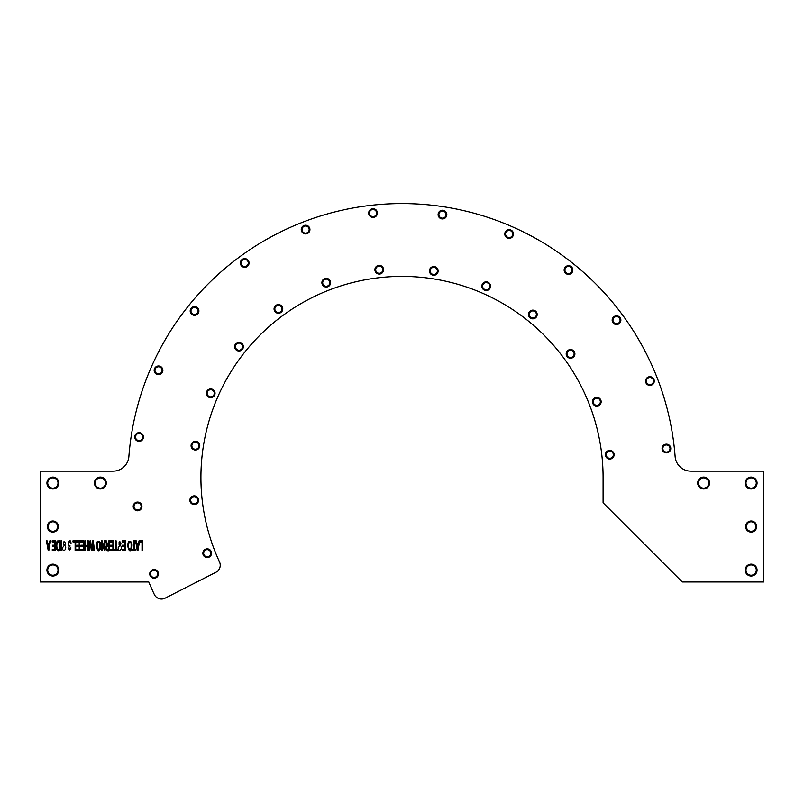 <?xml version="1.0" encoding="UTF-8"?>
<svg xmlns="http://www.w3.org/2000/svg" width="804" height="804" viewBox="0 0 804 804"><rect width="100%" height="100%" fill="white"/><g stroke="black" fill="none" stroke-linecap="round" stroke-linejoin="round"><path stroke-width="1.21" d="M142.589 550.479L142.589 540.821L139.856 540.821L139.856 541.956L142.017 541.956L142.017 550.479L142.589 550.479M134.409 549.333L134.409 540.821L133.826 540.821L133.826 549.333L132.379 549.333L132.379 550.479L135.856 550.479L135.856 549.333L134.409 549.333M137.956 550.479L139.645 540.821L139.032 540.821L138.539 543.745L136.71 543.745L136.198 540.821L135.534 540.821L137.333 550.479L137.956 550.479M131.484 549.293C132.69 543.755 131.826 541.072 128.901 541.253C126.198 544.71 129.303 554.589 131.484 549.293M125.414 550.479L125.414 540.821L122.138 540.821L122.138 541.956L124.831 541.956L124.831 545.243L122.399 545.243L122.399 546.378L124.831 546.378L124.831 549.333L122.238 549.333L122.238 550.479L125.414 550.479M120.982 544.027L118.168 547.755C118.429 554.77 124.55 546.77 119.113 544.8L119.103 542.017C120.168 541.474 120.801 542.137 120.982 544.027M116.128 549.333L116.128 540.821L115.545 540.821L115.545 549.333L114.098 549.333L114.098 550.479L117.575 550.479L117.575 549.333L116.128 549.333M113.485 550.479L113.485 540.821L110.208 540.821L110.208 541.956L112.912 541.956L112.912 545.243L110.48 545.243L110.48 546.378L112.912 546.378L112.912 549.333L110.319 549.333L110.319 550.479L113.485 550.479M109.404 550.479L109.404 540.821L108.821 540.821L108.821 545.112L107.826 545.062L106.269 540.821L105.535 540.821L107.133 545.212C104.691 546.67 106.048 552.268 109.404 550.479M104.992 550.479L104.992 540.821L104.43 540.821L104.43 548.408L102.128 540.821L101.535 540.821L101.535 550.479L102.088 550.479L102.088 542.891L104.389 550.479L104.992 550.479M100.148 549.293C101.354 543.755 100.49 541.072 97.565 541.253C94.862 544.71 97.967 554.589 100.148 549.293M94.48 550.479L93.314 540.821L92.721 540.821L91.666 549.313L90.601 540.821L90.048 540.821L88.842 550.479L89.425 550.479L90.329 542.167L91.304 550.479L91.998 550.479L93.033 542.167L93.887 550.479L94.48 550.479M88.279 550.479L88.279 540.821L87.696 540.821L87.696 545.373L85.415 545.373L85.415 540.821L84.842 540.821L84.842 550.479L85.415 550.479L85.415 546.509L87.696 546.509L87.696 550.479L88.279 550.479M83.857 550.479L83.857 540.821L80.581 540.821L80.581 541.956L83.274 541.956L83.274 545.243L80.852 545.243L80.852 546.378L83.274 546.378L83.274 549.333L80.691 549.333L80.691 550.479L83.857 550.479M79.767 550.479L79.767 540.821L76.501 540.821L76.501 541.956L79.194 541.956L79.194 545.243L76.762 545.243L76.762 546.378L79.194 546.378L79.194 549.333L76.601 549.333L76.601 550.479L79.767 550.479M75.717 550.479L75.717 540.821L72.973 540.821L72.973 541.956L75.134 541.956L75.134 550.479L75.717 550.479M70.491 543.524L71.023 543.363C70.531 536.821 66.33 544.047 68.973 546.047C68.4 550.66 69.064 551.313 70.973 548.016L70.43 547.805C69.687 552.599 67.878 545.886 69.908 546.429L69.958 545.393C67.355 546.348 69.707 537.896 70.491 543.524M65.345 544.027L62.531 547.755C62.792 554.77 68.913 546.77 63.476 544.8L63.466 542.017C64.531 541.474 65.164 542.137 65.345 544.027M61.506 550.479L61.506 540.821L60.933 540.821L60.933 550.479L61.506 550.479M59.908 550.479L59.908 540.821L57.617 540.981C56.159 540.76 54.732 552.74 59.908 550.479M55.466 550.479L55.466 540.821L52.19 540.821L52.19 541.956L54.883 541.956L54.883 545.243L52.461 545.243L52.461 546.378L54.883 546.378L54.883 549.333L52.29 549.333L52.29 550.479L55.466 550.479M48.823 550.479L50.511 540.821L49.888 540.821L49.406 543.745L47.577 543.745L47.064 540.821L46.401 540.821L48.2 550.479L48.823 550.479M52.863 576.046A5.94 5.94 0 0 1 47.727 567.142A5.94 5.94 0 0 1 58.009 567.142A5.94 5.94 0 0 1 52.863 576.046M52.863 532.107A5.538 5.538 0 0 1 48.069 523.796A5.538 5.538 0 0 1 57.667 523.796A5.538 5.538 0 0 1 52.863 532.107M52.863 488.963A5.94 5.94 0 0 1 47.727 480.058A5.94 5.94 0 0 1 58.009 480.058A5.94 5.94 0 0 1 52.863 488.963M100.369 488.963A5.94 5.94 0 0 1 95.224 480.058A5.94 5.94 0 0 1 105.515 480.058A5.94 5.94 0 0 1 100.369 488.963M154.077 578.247A4.352 4.352 0 0 1 150.308 571.714A4.352 4.352 0 0 1 157.855 571.714A4.352 4.352 0 0 1 154.077 578.247M207.201 557.584A4.352 4.352 0 0 1 203.432 551.062A4.352 4.352 0 0 1 210.98 551.062A4.352 4.352 0 0 1 207.201 557.584M137.574 510.801A4.352 4.352 0 0 1 133.806 504.269A4.352 4.352 0 0 1 141.343 504.269A4.352 4.352 0 0 1 137.574 510.801M194.236 504.59A4.352 4.352 0 0 1 190.468 498.058A4.352 4.352 0 0 1 198.005 498.058A4.352 4.352 0 0 1 194.236 504.59M139.092 441.376A4.352 4.352 0 0 1 135.323 434.843A4.352 4.352 0 0 1 142.861 434.843A4.352 4.352 0 0 1 139.092 441.376M195.432 450.039A4.352 4.352 0 0 1 191.653 443.517A4.352 4.352 0 0 1 199.201 443.517A4.352 4.352 0 0 1 195.432 450.039M158.519 374.704A4.352 4.352 0 0 1 154.75 368.172A4.352 4.352 0 0 1 162.297 368.172A4.352 4.352 0 0 1 158.519 374.704M210.698 397.658A4.352 4.352 0 0 1 206.929 391.126A4.352 4.352 0 0 1 214.467 391.126A4.352 4.352 0 0 1 210.698 397.658M194.548 315.339A4.352 4.352 0 0 1 190.779 308.806A4.352 4.352 0 0 1 198.317 308.806A4.352 4.352 0 0 1 194.548 315.339M238.999 351.016A4.352 4.352 0 0 1 235.23 344.484A4.352 4.352 0 0 1 242.768 344.484A4.352 4.352 0 0 1 238.999 351.016M244.707 267.32A4.352 4.352 0 0 1 240.939 260.787A4.352 4.352 0 0 1 248.476 260.787A4.352 4.352 0 0 1 244.707 267.32M278.415 313.289A4.352 4.352 0 0 1 274.646 306.756A4.352 4.352 0 0 1 282.184 306.756A4.352 4.352 0 0 1 278.415 313.289M305.59 233.914A4.352 4.352 0 0 1 301.822 227.391A4.352 4.352 0 0 1 309.359 227.391A4.352 4.352 0 0 1 305.59 233.914M326.253 287.048A4.352 4.352 0 0 1 322.474 280.516A4.352 4.352 0 0 1 330.022 280.516A4.352 4.352 0 0 1 326.253 287.048M373.036 217.412A4.352 4.352 0 0 1 369.267 210.879A4.352 4.352 0 0 1 376.815 210.879A4.352 4.352 0 0 1 373.036 217.412M379.247 274.074A4.352 4.352 0 0 1 375.478 267.541A4.352 4.352 0 0 1 383.016 267.541A4.352 4.352 0 0 1 379.247 274.074M442.461 218.929A4.352 4.352 0 0 1 438.693 212.397A4.352 4.352 0 0 1 446.24 212.397A4.352 4.352 0 0 1 442.461 218.929M433.798 275.269A4.352 4.352 0 0 1 430.019 268.737A4.352 4.352 0 0 1 437.567 268.737A4.352 4.352 0 0 1 433.798 275.269M509.133 238.356A4.352 4.352 0 0 1 505.364 231.823A4.352 4.352 0 0 1 512.902 231.823A4.352 4.352 0 0 1 509.133 238.356M486.179 290.535A4.352 4.352 0 0 1 482.41 284.003A4.352 4.352 0 0 1 489.948 284.003A4.352 4.352 0 0 1 486.179 290.535M568.498 274.385A4.352 4.352 0 0 1 564.73 267.853A4.352 4.352 0 0 1 572.267 267.853A4.352 4.352 0 0 1 568.498 274.385M532.821 318.836A4.352 4.352 0 0 1 529.052 312.304A4.352 4.352 0 0 1 536.59 312.304A4.352 4.352 0 0 1 532.821 318.836M570.549 358.252A4.352 4.352 0 0 1 566.78 351.72A4.352 4.352 0 0 1 574.317 351.72A4.352 4.352 0 0 1 570.549 358.252M616.517 324.545A4.352 4.352 0 0 1 612.749 318.012A4.352 4.352 0 0 1 620.286 318.012A4.352 4.352 0 0 1 616.517 324.545M649.923 385.428A4.352 4.352 0 0 1 646.145 378.895A4.352 4.352 0 0 1 653.692 378.895A4.352 4.352 0 0 1 649.923 385.428M596.799 406.09A4.352 4.352 0 0 1 593.02 399.558A4.352 4.352 0 0 1 600.568 399.558A4.352 4.352 0 0 1 596.799 406.09M609.764 459.084A4.352 4.352 0 0 1 605.995 452.551A4.352 4.352 0 0 1 613.532 452.551A4.352 4.352 0 0 1 609.764 459.084M666.426 452.883A4.352 4.352 0 0 1 662.657 446.351A4.352 4.352 0 0 1 670.194 446.351A4.352 4.352 0 0 1 666.426 452.883M703.631 488.963A5.94 5.94 0 0 1 698.485 480.058A5.94 5.94 0 0 1 708.776 480.058A5.94 5.94 0 0 1 703.631 488.963M751.137 488.963A5.94 5.94 0 0 1 745.991 480.058A5.94 5.94 0 0 1 756.273 480.058A5.94 5.94 0 0 1 751.137 488.963M751.137 532.107A5.538 5.538 0 0 1 746.333 523.796A5.538 5.538 0 0 1 755.931 523.796A5.538 5.538 0 0 1 751.137 532.107M751.137 576.046A5.94 5.94 0 0 1 745.991 567.142A5.94 5.94 0 0 1 756.273 567.142A5.94 5.94 0 0 1 751.137 576.046M215.904 572.297L165.091 598.196A7.919 7.919 0 0 1 154.338 594.518A273.923 273.923 0 0 1 148.79 581.985L40.2 581.985L40.2 471.154L113.093 471.154A15.829 15.829 0 0 0 128.881 456.531A273.923 273.923 0 0 1 402 203.563A273.923 273.923 0 0 1 675.119 456.531A15.829 15.829 0 0 0 690.907 471.154L763.8 471.154L763.8 581.985L682.254 581.985L603.09 502.822L603.09 477.486A201.09 201.09 0 0 0 358.765 281.098A201.09 201.09 0 0 0 219.502 561.926A7.919 7.919 0 0 1 215.904 572.297M244.707 266.526A3.558 3.558 0 0 0 247.793 261.179A3.558 3.558 0 0 0 241.622 261.179A3.558 3.558 0 0 0 244.707 266.526M278.415 312.495A3.558 3.558 0 0 0 281.5 307.148A3.558 3.558 0 0 0 275.33 307.148A3.558 3.558 0 0 0 278.415 312.495M305.59 233.13A3.558 3.558 0 0 0 308.676 227.783A3.558 3.558 0 0 0 302.505 227.783A3.558 3.558 0 0 0 305.59 233.13M326.253 286.254A3.558 3.558 0 0 0 329.338 280.908A3.558 3.558 0 0 0 323.168 280.908A3.558 3.558 0 0 0 326.253 286.254M373.036 216.618A3.558 3.558 0 0 0 376.121 211.281A3.558 3.558 0 0 0 369.951 211.281A3.558 3.558 0 0 0 373.036 216.618M379.247 273.28A3.558 3.558 0 0 0 382.332 267.943A3.558 3.558 0 0 0 376.161 267.943A3.558 3.558 0 0 0 379.247 273.28M194.548 314.545A3.558 3.558 0 0 0 197.633 309.198A3.558 3.558 0 0 0 191.463 309.198A3.558 3.558 0 0 0 194.548 314.545M238.999 350.222A3.558 3.558 0 0 0 242.084 344.886A3.558 3.558 0 0 0 235.914 344.886A3.558 3.558 0 0 0 238.999 350.222M158.519 373.91A3.558 3.558 0 0 0 161.604 368.574A3.558 3.558 0 0 0 155.433 368.574A3.558 3.558 0 0 0 158.519 373.91M210.698 396.874A3.558 3.558 0 0 0 213.784 391.528A3.558 3.558 0 0 0 207.613 391.528A3.558 3.558 0 0 0 210.698 396.874M139.092 440.582A3.558 3.558 0 0 0 142.177 435.235A3.558 3.558 0 0 0 136.007 435.235A3.558 3.558 0 0 0 139.092 440.582M195.432 449.255A3.558 3.558 0 0 0 198.518 443.908A3.558 3.558 0 0 0 192.347 443.908A3.558 3.558 0 0 0 195.432 449.255M137.574 510.007A3.558 3.558 0 0 0 140.66 504.661A3.558 3.558 0 0 0 134.489 504.661A3.558 3.558 0 0 0 137.574 510.007M194.236 503.796A3.558 3.558 0 0 0 197.322 498.46A3.558 3.558 0 0 0 191.151 498.46A3.558 3.558 0 0 0 194.236 503.796M154.077 577.453A3.558 3.558 0 0 0 157.162 572.116A3.558 3.558 0 0 0 150.991 572.116A3.558 3.558 0 0 0 154.077 577.453M207.201 556.8A3.558 3.558 0 0 0 210.286 551.454A3.558 3.558 0 0 0 204.126 551.454A3.558 3.558 0 0 0 207.201 556.8M442.461 218.135A3.558 3.558 0 0 0 445.547 212.789A3.558 3.558 0 0 0 439.376 212.789A3.558 3.558 0 0 0 442.461 218.135M433.798 274.476A3.558 3.558 0 0 0 436.884 269.129A3.558 3.558 0 0 0 430.713 269.129A3.558 3.558 0 0 0 433.798 274.476M509.133 237.572A3.558 3.558 0 0 0 512.218 232.225A3.558 3.558 0 0 0 506.048 232.225A3.558 3.558 0 0 0 509.133 237.572M486.179 289.741A3.558 3.558 0 0 0 489.264 284.395A3.558 3.558 0 0 0 483.093 284.395A3.558 3.558 0 0 0 486.179 289.741M568.498 273.591A3.558 3.558 0 0 0 571.584 268.245A3.558 3.558 0 0 0 565.413 268.245A3.558 3.558 0 0 0 568.498 273.591M532.821 318.042A3.558 3.558 0 0 0 535.906 312.706A3.558 3.558 0 0 0 529.736 312.706A3.558 3.558 0 0 0 532.821 318.042M616.517 323.751A3.558 3.558 0 0 0 619.603 318.414A3.558 3.558 0 0 0 613.432 318.414A3.558 3.558 0 0 0 616.517 323.751M570.549 357.458A3.558 3.558 0 0 0 573.634 352.112A3.558 3.558 0 0 0 567.463 352.112A3.558 3.558 0 0 0 570.549 357.458M649.923 384.634A3.558 3.558 0 0 0 653.009 379.287A3.558 3.558 0 0 0 646.838 379.287A3.558 3.558 0 0 0 649.923 384.634M596.799 405.296A3.558 3.558 0 0 0 599.874 399.95A3.558 3.558 0 0 0 593.714 399.95A3.558 3.558 0 0 0 596.799 405.296M666.426 452.089A3.558 3.558 0 0 0 669.511 446.743A3.558 3.558 0 0 0 663.34 446.743A3.558 3.558 0 0 0 666.426 452.089M609.764 458.29A3.558 3.558 0 0 0 612.849 452.943A3.558 3.558 0 0 0 606.678 452.943A3.558 3.558 0 0 0 609.764 458.29M52.863 531.313A4.754 4.754 0 0 0 56.983 524.188A4.754 4.754 0 0 0 48.753 524.188A4.754 4.754 0 0 0 52.863 531.313M751.137 531.313A4.754 4.754 0 0 0 755.247 524.188A4.754 4.754 0 0 0 747.016 524.188A4.754 4.754 0 0 0 751.137 531.313M52.863 488.169A5.146 5.146 0 0 0 57.325 480.45A5.146 5.146 0 0 0 48.411 480.45A5.146 5.146 0 0 0 52.863 488.169M52.863 575.252A5.146 5.146 0 0 0 57.325 567.534A5.146 5.146 0 0 0 48.411 567.534A5.146 5.146 0 0 0 52.863 575.252M100.369 488.169A5.146 5.146 0 0 0 104.821 480.45A5.146 5.146 0 0 0 95.907 480.45A5.146 5.146 0 0 0 100.369 488.169M703.631 488.169A5.146 5.146 0 0 0 708.093 480.45A5.146 5.146 0 0 0 699.178 480.45A5.146 5.146 0 0 0 703.631 488.169M751.137 488.169A5.146 5.146 0 0 0 755.589 480.45A5.146 5.146 0 0 0 746.675 480.45A5.146 5.146 0 0 0 751.137 488.169M751.137 575.252A5.146 5.146 0 0 0 755.589 567.534A5.146 5.146 0 0 0 746.675 567.534A5.146 5.146 0 0 0 751.137 575.252M47.758 544.78L49.245 544.78L48.521 549.464L47.758 544.78M58.39 541.956L59.325 541.956L59.325 549.333C56.471 551.735 55.958 542.127 58.39 541.956M99.706 542.75C100.088 549.373 99.294 551.021 97.314 547.695C97.083 542.429 97.887 540.78 99.706 542.75M107.575 546.217L108.821 546.217L108.821 549.413C106.319 549.243 105.897 548.177 107.575 546.217M131.042 542.75C131.434 549.373 130.63 551.021 128.65 547.695C128.429 542.429 129.223 540.78 131.042 542.75M136.891 544.78L138.378 544.78L137.655 549.464L136.891 544.78"/></g></svg>
